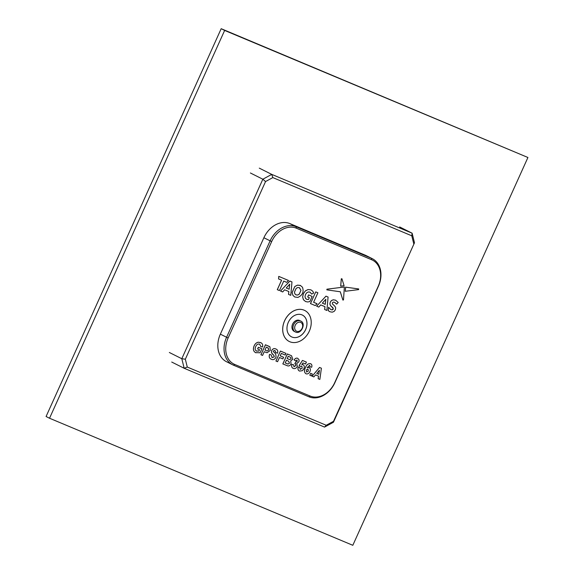 <?xml version="1.0" encoding="UTF-8"?>
<svg xmlns="http://www.w3.org/2000/svg" width="574" height="574" viewBox="0 0 574 574"><rect width="100%" height="100%" fill="white"/><g stroke="black" fill="none" stroke-linecap="round" stroke-linejoin="round"><path stroke-width="0.86" d="M49.536 418.245L352.816 545.3L527.922 157.491L221.184 28.7L46.078 416.509L49.536 418.245L224.642 30.436L221.184 28.7M527.922 157.491L224.642 30.436M299.879 320.629A6.084 4.692 116.6 0 0 299.664 320.514A6.084 4.692 116.6 0 0 299.441 320.407A6.084 4.692 116.6 0 0 292.675 323.987A6.084 4.692 116.6 0 0 294.218 331.385L295.251 331.908A6.084 4.692 -63.4 0 1 293.709 324.511A6.084 4.692 -63.4 0 1 300.482 320.931A6.084 4.692 -63.4 0 1 300.704 321.031C306.494 323.262 300.998 334.943 295.51 332.023L295.251 331.908A6.084 4.692 -63.4 0 0 295.474 332.009M289.848 341.76A17.335 13.374 116.6 0 0 309.135 331.55A17.335 13.374 116.6 0 0 304.737 310.469A17.335 13.374 116.6 0 0 304.105 310.175A17.335 13.374 116.6 0 0 284.819 320.385A17.335 13.374 116.6 0 0 289.21 341.465A17.335 13.374 116.6 0 0 289.848 341.76M304.737 310.469L304.708 310.455A17.335 13.374 116.6 0 0 304.708 310.455A17.335 13.374 116.6 0 0 304.069 310.161A17.335 13.374 116.6 0 0 284.783 320.364A17.335 13.374 116.6 0 0 289.174 341.444A17.335 13.374 116.6 0 0 289.188 341.458L289.21 341.465M302.405 315.083A12.162 9.385 -63.4 0 1 305.468 329.878A12.162 9.385 -63.4 0 1 291.936 337.031A12.162 9.385 -63.4 0 1 291.506 336.83A12.162 9.385 116.6 0 0 291.972 337.046A12.162 9.385 116.6 0 0 305.504 329.885A12.162 9.385 116.6 0 0 302.426 315.09A12.162 9.385 116.6 0 0 301.974 314.889A12.162 9.385 116.6 0 0 288.442 322.05A12.162 9.385 116.6 0 0 291.527 336.845M228.136 337.971A21.898 16.897 116.6 0 0 234.73 364.454L310.118 396.031A21.898 16.897 116.6 0 0 334.721 382.621L378.244 286.225A21.898 16.897 116.6 0 0 371.658 259.742L296.27 228.165A21.898 16.897 116.6 0 0 271.667 241.575L228.136 337.971L226.579 337.261L270.11 240.865A23.111 17.837 -63.4 0 1 296.076 226.708L371.464 258.293A23.111 17.837 -63.4 0 1 372.311 258.68A23.111 17.837 -63.4 0 1 378.424 286.239L334.9 382.643A23.111 17.837 -63.4 0 1 308.927 396.792L233.539 365.215A23.111 17.837 -63.4 0 1 232.692 364.82A23.111 17.837 -63.4 0 1 226.579 337.261L220.359 334.147A23.111 17.837 116.6 0 0 226.465 361.706L232.692 364.82M318.161 378.725L318.541 376.142L315.557 374.894L313.87 376.924L312.156 376.207L319.582 367.46L321.397 368.221L319.854 379.428L318.125 378.704L318.505 376.128M312.156 376.207L319.546 367.446L321.397 368.221M309.817 375.224L310.685 373.308L312.321 373.997L311.452 375.913L309.817 375.224M310.591 363.694L310.591 363.694C308.274 363.32 306.545 364.626 305.411 367.611C303.969 370.345 304.134 372.382 305.913 373.739M309.989 366.786L309.666 365.286L307.183 367.669L309.013 367.439C310.412 368.25 310.728 369.627 309.967 371.572C308.941 373.566 307.599 374.298 305.949 373.76C304.17 372.404 303.998 370.359 305.447 367.625C306.581 364.641 308.31 363.335 310.627 363.708C311.854 364.347 312.206 365.523 311.682 367.245L309.953 366.764L309.637 365.265M307.147 367.647L308.977 367.425M299.334 370.976L299.549 371.077C298.078 370.366 297.641 369.003 298.243 366.987L299.743 367.36L300.238 369.391L302.189 368.171L301.802 366.09M299.513 371.062C298.042 370.345 297.605 368.982 298.207 366.973M302.189 368.171L300.202 369.376M302.218 368.185L301.838 366.104L300.381 366.413L299.076 365.581L302.469 360.436L306.401 362.086L305.533 364.009L302.943 362.919L301.816 364.598L302.986 364.612C304.363 365.451 304.651 366.858 303.84 368.817L302.304 370.704L299.549 371.077M301.781 364.576L302.95 364.598M293.027 368.336L293.221 368.429C291.771 367.712 291.341 366.356 291.936 364.368L293.644 364.806L294.003 366.779L295.725 365.616L295.495 363.751M293.185 368.408C291.736 367.69 291.305 366.341 291.901 364.354M293.924 366.743L295.725 365.616M295.761 365.638L295.531 363.765L294.835 363.643L295.66 362.151L297.196 361.319L296.973 359.963M294.871 363.658L295.696 362.165L297.232 361.333L297.009 359.977L295.632 360.924L294.125 359.948C295.144 358.348 296.342 357.796 297.719 358.298L297.719 358.298M282.824 363.916L287.323 353.943L291.542 355.744L292.826 359.238L290.709 360.917L291.061 363.93C290.207 365.53 289.081 366.183 287.696 365.882L282.824 363.916M275.922 361.024L280.428 351.051L285.96 353.376L285.213 355.033L281.31 353.405L280.212 355.83L283.613 357.258L282.86 358.915L279.466 357.494L277.558 361.713L275.922 361.024M270.978 359.094L271.301 359.245C269.4 358.492 268.819 356.877 269.565 354.409L271.222 354.954L272.09 357.595L274.272 356.877L273.992 355.528L271.48 352.795L271.646 350.499C272.808 348.691 274.185 348.174 275.764 348.949L275.8 348.963C277.572 349.58 278.132 350.979 277.493 353.175L275.8 352.615L275.032 350.621M271.265 359.224C269.364 358.47 268.783 356.863 269.529 354.395M271.94 357.53L274.243 356.856L273.963 355.514L272.865 354.538M260.962 354.761L265.468 344.787L269.959 346.854L270.268 350.477L267.082 352.745L264.234 351.726L262.562 355.428L260.926 354.746L265.432 344.773L269.206 346.395M256.384 351.008L258.917 351.037L259.498 349.738M255.932 352.802C253.414 351.582 252.811 349.286 254.131 345.928C255.057 343.855 256.442 342.621 258.293 342.219L260.46 342.542C262.268 343.173 262.985 344.637 262.598 346.933L260.818 346.646L259.685 344.192C258.027 343.668 256.714 344.443 255.767 346.517C254.763 348.669 255.035 350.19 256.564 351.094L258.946 351.051L259.534 349.753L257.604 348.942L258.35 347.277L261.887 348.762L260.079 352.766L255.566 352.637M255.896 352.788C253.378 351.561 252.782 349.272 254.095 345.914C255.021 343.84 256.413 342.599 258.257 342.197L260.818 342.7M260.818 346.646L259.656 344.178M324.669 309.537L324.992 306.688L320.737 304.909L318.792 307.076L316.626 306.172L325.989 296.17L328.084 297.045L326.893 310.469L324.633 309.522L324.956 306.674M316.626 306.172L325.953 296.155L328.084 297.045M294.742 296.988L292.884 295.316L292.101 292.496L294.806 286.498L297.483 285.127L300.31 285.414L302.484 287.23C304.062 291.929 302.527 295.323 297.884 297.411L294.742 296.988L292.919 295.337L292.137 292.518L294.842 286.519L297.519 285.149L300.668 285.572M288.557 294.412L288.88 291.563L284.625 289.784L282.688 291.951L280.514 291.04L289.877 281.045L291.972 281.92L290.781 295.345L288.521 294.39L288.844 291.549M280.514 291.04L289.848 281.023L291.972 281.92M277.321 289.705L281.604 280.205L278.562 278.928L278.792 276.395L288.521 280.478L286.756 282.358L283.728 281.088L279.438 290.588L277.285 289.683L281.569 280.191M278.562 278.928L278.756 276.381L288.521 280.478M310.878 289.834L308.066 289.561L305.39 290.918L303.402 293.666L302.663 296.945L303.452 299.757L305.59 301.544L307.664 301.974L309.817 301.608L312.156 296.421L308.611 294.936L307.678 296.995L309.357 297.698L308.525 299.542L306.71 299.363L305.433 298.279L304.995 296.564L305.476 294.541L306.695 292.797L308.295 291.951L310.003 292.13L311.646 294.075L313.677 293.063L312.801 291.24L310.878 289.834L308.037 289.54L305.354 290.896L303.366 293.651L302.634 296.93L303.416 299.736L305.555 301.529M309.974 292.109L311.646 294.075M306.674 299.341L308.489 299.528L309.321 297.684M312.156 296.421L308.575 294.914L307.678 296.995M315.743 291.879L310.462 303.581L315.269 305.598L317.035 303.718L313.612 302.276L317.896 292.783L315.743 291.879L310.491 303.603M328.579 307.277L328.278 310.685L330.007 311.775L332.274 312.17L334.118 311.431L335.345 309.838L335.69 307.851L335.022 306.416L332.446 303.94L332.368 302.878L333.2 302.118L334.635 302.29L336.644 304.148L338.208 302.476L335.596 300.195L333.329 299.8L331.492 300.546L330.272 302.154L329.914 304.163L330.574 305.612L332.841 307.714L333.221 309.178L332.403 309.888L330.968 309.68L328.543 307.262L328.242 310.67L329.971 311.754M329.584 311.574L330.007 311.775M335.56 300.173L333.293 299.786L331.463 300.525L330.237 302.139L329.878 304.141L330.545 305.59L333.243 308.389L332.368 309.867L330.696 309.551M334.599 302.276L336.644 304.148M343.482 299.951L342.908 300.08L343.482 299.951L344.371 287.014L326.936 289.181L326.843 289.87L340.303 291.771L342.908 300.08L343.446 299.937L342.879 300.066L340.267 291.75M326.936 289.181L326.843 289.87L326.936 289.181M341.896 278.713L341.293 278.835L341.86 278.699L341.293 278.835L340.676 286.139L344.099 285.723L341.896 278.713L341.329 278.849L340.705 286.153M358.563 289.59L358.671 288.93L345.627 287.165L345.283 291.283L358.599 289.612L358.671 288.93L358.563 289.59M413.725 243.634L411.773 235.799L272.829 177.588L265.547 181.556L185.33 359.224L187.282 367.066L326.226 425.269L333.508 421.302L414.493 242.752L333.444 422.249L324.554 427.092L184.182 368.286L181.8 358.721L262.849 179.224L271.732 174.381L412.11 233.188L414.493 242.752M372.311 258.68L366.09 255.559A23.111 17.837 116.6 0 0 365.236 255.172L289.848 223.587A23.111 17.837 116.6 0 0 263.882 237.744L220.359 334.147M250.393 172.982L262.849 179.224L265.547 181.556M259.283 168.139L271.732 174.381L272.829 177.588M399.655 226.945L412.11 233.188L411.773 235.799M171.726 362.043L184.182 368.286L187.282 367.066M169.344 352.486L181.8 358.721L185.33 359.224M286.239 288.012L289.138 289.224L289.712 284.137L286.239 288.012L289.109 289.21L289.669 284.18M295.897 294.828L297.691 295.036L299.269 294.168L300.963 290.415L299.341 287.66L297.719 287.531L296.141 288.399L294.448 292.152L294.864 293.852L296.033 294.885L297.662 295.022L299.233 294.146L300.927 290.401L299.492 287.732M317.035 303.718L313.612 302.283M317.896 292.783L315.779 291.893M322.351 303.137L325.25 304.356L325.824 299.262L322.351 303.137L325.214 304.335L325.781 299.312M344.278 287L326.972 289.203L326.871 289.884M358.599 289.612L358.7 288.944L345.627 287.165M345.663 287.187L345.318 291.298M260.797 342.692L260.424 342.52M257.64 348.956L258.35 347.277M258.386 347.299L261.887 348.762M267.943 347.83L266.314 347.119L264.987 350.061L265.92 350.449C266.917 351.152 267.828 350.951 268.654 349.839L267.929 347.822M264.987 350.061L265.884 350.434C266.881 351.137 267.793 350.929 268.618 349.824L268.295 348.031M275.836 352.63L275.068 350.635L273.855 350.549L273.303 351.74C275.455 352.967 276.316 354.89 275.886 357.523C274.587 359.554 273.059 360.128 271.301 359.245M272.894 354.553L271.516 352.809L271.674 350.513C272.844 348.712 274.221 348.196 275.8 348.963L275.764 348.949M269.565 354.409L271.222 354.954M280.212 355.83L283.613 357.258M275.958 361.046L280.428 351.051M280.464 351.073L285.96 353.376M282.86 363.93L287.359 353.964L291.542 355.744M290.616 357.329L288.213 356.296L287.172 358.592L289.619 359.582L291.097 358.85L290.602 357.322M291.097 358.85L290.674 357.365M287.172 358.592L289.583 359.561L291.061 358.836M289.468 363.163L288.607 361.197L286.419 360.257L285.206 362.94L288.019 364.045L289.504 363.177L288.622 361.204M285.206 362.94L288.055 364.06L289.504 363.177M295.632 360.924L294.161 359.963C295.18 358.363 296.378 357.817 297.755 358.312L299.111 359.948L298.903 361.835L296.758 363.435L297.303 366.434C296.213 368.321 294.849 368.989 293.221 368.429M291.936 364.368L293.644 364.806M300.381 366.413L299.111 365.595L302.469 360.436M302.498 360.458L306.401 362.086M298.243 366.987L299.743 367.36M306.631 372.067L308.324 371.005L307.973 368.982L306.286 369.979L306.631 372.067L308.288 370.983L307.937 368.967M309.852 375.245L310.685 373.308M310.721 373.322L312.321 373.997M316.783 373.43L318.814 374.284L319.409 370.273L316.783 373.43L318.778 374.27L319.366 370.33M326.226 425.269L324.554 427.092M333.508 421.302L333.444 422.249M296.665 331.248A4.865 3.753 116.6 0 0 302.132 328.271A4.865 3.753 116.6 0 0 300.668 322.387A4.865 3.753 116.6 0 0 295.201 325.365A4.865 3.753 116.6 0 0 296.665 331.248M271.667 241.575L263.882 237.744M296.27 228.165L296.076 226.708L289.848 223.587M371.658 259.742L371.464 258.293L365.236 255.172M234.73 364.454L233.539 365.215M308.927 396.792L310.118 396.031M300.704 321.031L299.664 320.514"/></g></svg>
